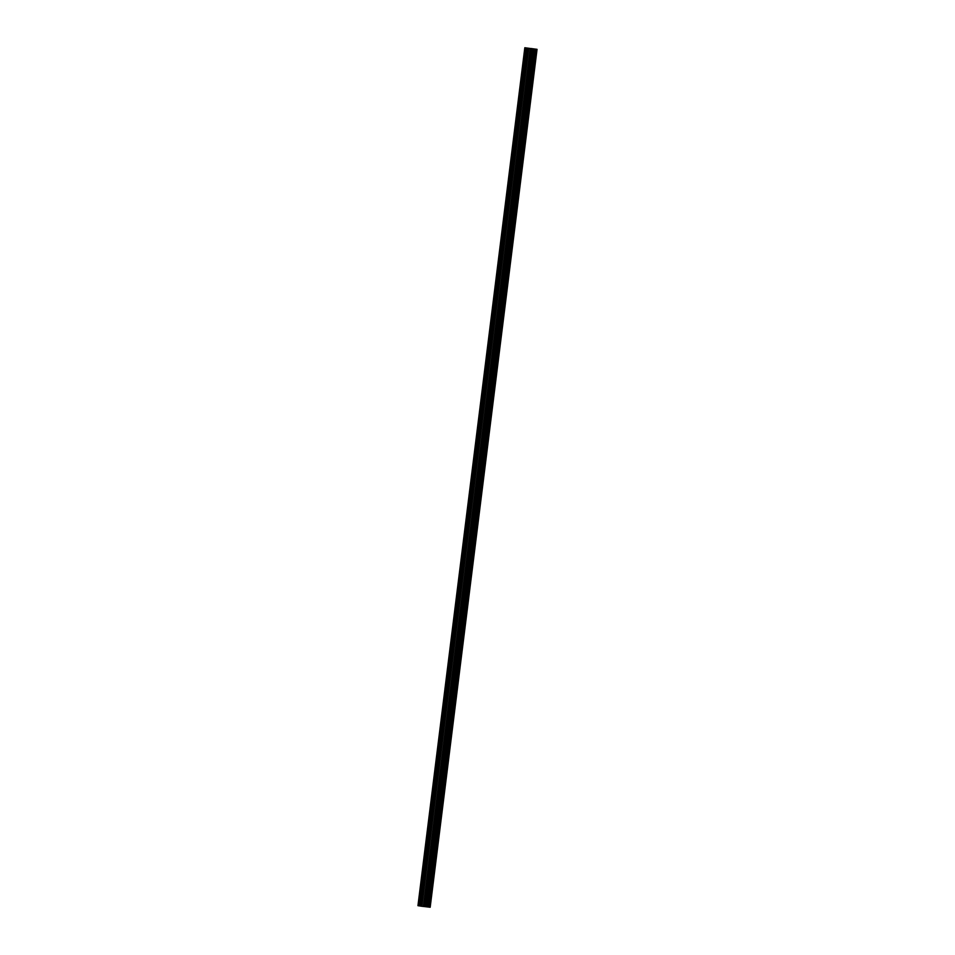 <?xml version="1.0" encoding="UTF-8"?>
<svg xmlns="http://www.w3.org/2000/svg" width="955" height="955" viewBox="0 0 955 955"><rect width="100%" height="100%" fill="white"/><g stroke="black" fill="none" stroke-linecap="round" stroke-linejoin="round"><path stroke-width="1.43" d="M526.145 55.867L525.346 57.587L525.787 53.969L526.145 55.867M522.755 83.037L521.967 84.768L522.397 81.139L522.755 83.037M519.377 110.219L518.577 111.938L519.019 108.321L519.377 110.219M515.987 137.389L515.199 139.12L515.628 135.491L515.987 137.389M512.596 164.57L511.808 166.289L511.45 164.391L512.25 162.66L512.596 164.57M509.218 191.74L508.43 193.459L508.86 189.842L509.218 191.74M505.828 218.91L505.04 220.641L504.682 218.731L505.482 217.012L505.828 218.91M502.449 246.092L501.65 247.811L502.091 244.182L502.449 246.092M499.059 273.261L498.271 274.98L497.913 273.082L498.713 271.363L499.059 273.261M495.681 300.431L494.881 302.162L495.323 298.533L495.681 300.431M492.291 327.613L491.503 329.332L491.145 327.434L491.944 325.703L492.291 327.613M488.912 354.783L488.112 356.502L488.554 352.884L488.912 354.783M485.522 381.952L484.734 383.683L484.376 381.773L485.176 380.054L485.522 381.952M482.144 409.134L481.344 410.853L481.786 407.224L482.144 409.134M478.753 436.304L477.966 438.023L477.607 436.125L478.407 434.406L478.753 436.304M475.375 463.473L474.575 465.204L475.017 461.575L475.375 463.473M471.985 490.655L471.197 492.374L470.839 490.476L471.627 488.745L471.985 490.655M468.595 517.825L467.807 519.544L468.248 515.927L468.595 517.825M465.216 544.995L464.428 546.726L464.07 544.827L464.858 543.097L465.216 544.995M461.826 572.176L461.038 573.895L460.68 571.997L461.48 570.278L461.826 572.176M458.448 599.346L457.66 601.077L458.09 597.448L458.448 599.346M455.058 626.528L454.27 628.247L453.912 626.349L454.711 624.618L455.058 626.528M451.679 653.698L450.879 655.417L451.321 651.799L451.679 653.698M448.289 680.867L447.501 682.598L447.143 680.688L447.943 678.969L448.289 680.867M444.911 708.049L444.111 709.768L444.553 706.139L444.911 708.049M441.52 735.219L440.733 736.938L440.374 735.04L441.174 733.321L441.52 735.219M438.142 762.388L437.342 764.119L437.784 760.49L438.142 762.388M434.752 789.57L433.964 791.289L433.606 789.391L434.406 787.66L434.752 789.57M431.374 816.74L430.574 818.459L431.015 814.842L431.374 816.74M427.983 843.91L427.195 845.641L427.625 842.012L427.983 843.91M424.605 871.091L423.805 872.81L424.247 869.181L424.605 871.091M421.215 898.261L420.427 899.98L420.069 898.082L420.857 896.363L421.215 898.261M524.82 47.75L417.956 905.674L421.883 906.271L425.918 906.737L532.771 48.812L524.82 47.75L529.93 48.419M425.918 906.737L430.18 907.25L537.044 49.326L532.771 48.812M531.911 48.669L530.777 48.514M530.18 48.454L531.637 48.621M531.804 48.657L530.574 48.514L531.804 48.657M536.149 49.23L429.332 907.154M530.92 48.502L537.044 49.326M418.994 905.829L525.859 47.917M420.355 906.044L527.208 48.12M418.756 905.782L525.62 47.869M418.421 905.746L525.286 47.822M429.965 907.226L536.817 49.302M428.807 907.107L535.671 49.183M428.222 907.035L535.075 49.111M427.171 906.904L534.036 48.98M425.644 906.701L532.508 48.777M424.665 906.582L531.529 48.657M423.363 906.45L530.216 48.526M421.883 906.271L528.748 48.347M421.394 906.2L528.258 48.287M420.928 906.128L527.781 48.204M420.678 906.08L527.542 48.168"/></g></svg>
